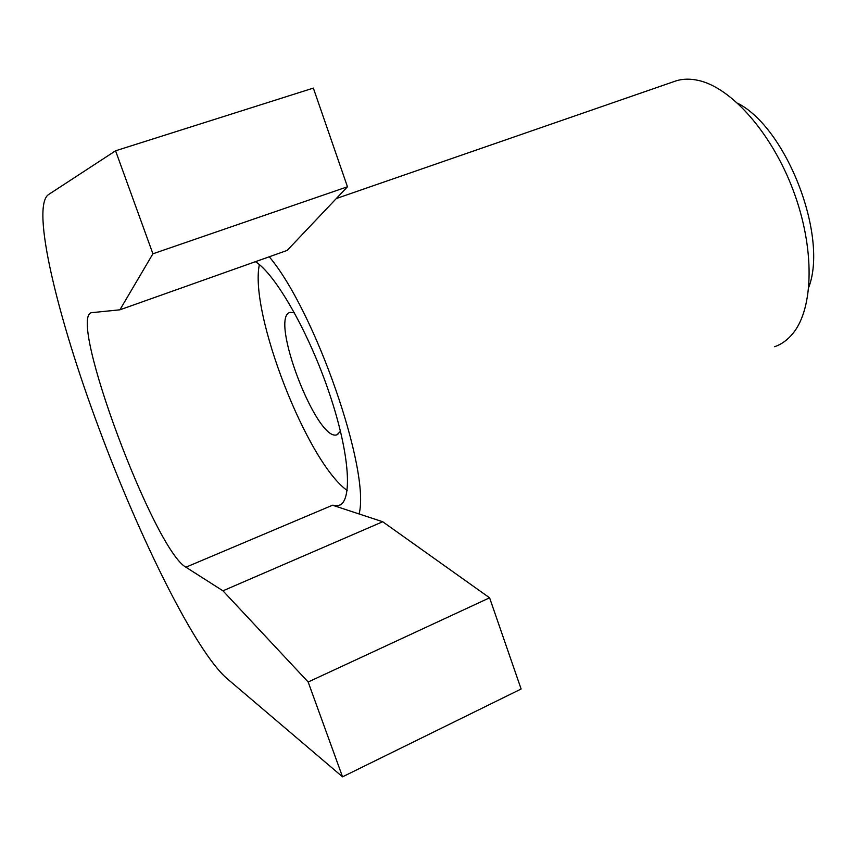 <?xml version="1.0" encoding="UTF-8"?>
<svg xmlns="http://www.w3.org/2000/svg" width="856" height="856" viewBox="0 0 856 856"><rect width="100%" height="100%" fill="white"/><g stroke="black" fill="none" stroke-linecap="round" stroke-linejoin="round"><path stroke-width="1.28" d="M313.35 88.093L347.461 186.779L152.914 253.793L115.571 150.795L313.35 88.093M342.539 776.831L308.16 681.997L489.589 597.809L521.122 689.005L342.539 776.831L226.979 678.541C195.521 651.448 139.4 537.664 98.772 427.829C57.727 318.197 30.634 207.056 48.45 194.622L115.571 150.795M737.754 103.287C786.546 128.122 828.201 235.86 808.856 287.049M489.589 597.809L382.707 521.743L222.945 590.811L185.902 567.207C154.016 549.531 67.57 318.346 91.346 312.697L119.904 309.808L152.914 253.793M382.707 521.743L332.545 505.222L185.902 567.207M347.461 186.779L287.177 250.412L119.904 309.808M308.16 681.997L222.945 590.811M774.659 346.701C781.699 344.262 787.862 339.746 793.148 333.145C813.735 307.818 814.998 248.422 793.373 190.749C771.855 133.044 731.302 87.569 698.41 80.432C690.364 78.624 682.938 78.763 676.154 80.828L336.322 198.528M269.255 256.779C315.468 311.52 370.53 471.046 359.092 513.964M259.368 264.6C249.064 312.889 306.994 461.876 347.151 490.467M255.441 261.679C275.579 274.188 309.027 332.663 329.496 393.707C350.125 454.793 352.811 502.579 338.441 505.596L332.545 505.222M340.485 431.274L336.997 434.773C316.955 442.691 268.795 316.998 290.141 312.354L294.453 312.836M340.453 504.74L338.441 505.596M337.842 434.431L336.997 434.773"/></g></svg>
